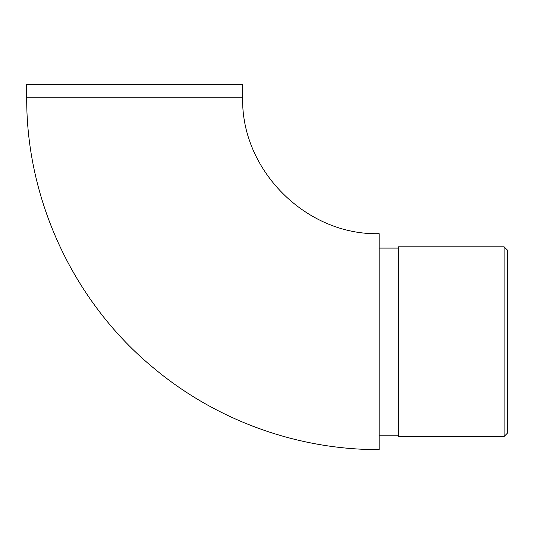 <?xml version="1.0" encoding="UTF-8"?>
<svg xmlns="http://www.w3.org/2000/svg" width="534" height="534" viewBox="0 0 534 534"><rect width="100%" height="100%" fill="white"/><g stroke="black" fill="none" stroke-linecap="round" stroke-linejoin="round"><path stroke-width="0.8" d="M379.14 233.678L379.14 449.628C297.872 449.855 216.958 420.725 154.486 368.747C74.319 303.178 26.119 200.757 26.7 97.188L26.7 84.372L242.65 84.372L242.65 97.188C240.767 170.119 306.209 235.561 379.14 233.678M398.364 341.653L398.364 436.492L504.096 436.492L504.096 246.815L398.364 246.815L398.364 341.653M504.096 246.815L507.3 250.019L507.3 433.288L504.096 436.492M242.65 97.188L26.7 97.188M398.364 248.096L379.14 248.096M398.364 435.21L379.14 435.21"/></g></svg>
